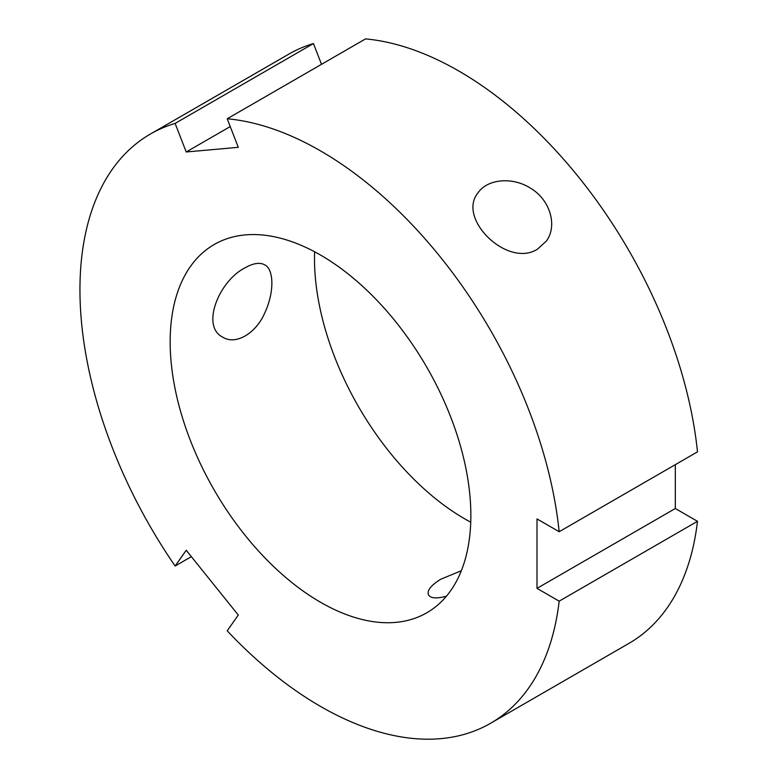 <?xml version="1.0" encoding="UTF-8"?>
<svg xmlns="http://www.w3.org/2000/svg" width="778" height="778" viewBox="0 0 778 778"><rect width="100%" height="100%" fill="white"/><g stroke="black" fill="none" stroke-linecap="round" stroke-linejoin="round"><path stroke-width="1.17" d="M191.359 556.659L175.128 566.024L186.214 550.26L238.292 615.048L227.215 630.812A340.19 196.416 -120 0 0 490.597 723.268A340.19 196.416 -120 0 0 559.168 601.161L537.005 588.363L537.005 518.926L559.168 531.724A340.19 196.416 -120 0 0 227.215 118.762L238.292 147.324L186.214 151.982L175.128 123.41L313.446 43.549L321.509 64.321M537.647 249.028C507.917 268.585 456.725 218.696 477.935 192.963C486.95 179.241 512.012 176.382 530.324 188.091C550.27 199.674 557.68 225.98 546.351 241.063L537.647 249.028M559.168 531.724L697.487 451.862A340.19 196.416 -120 0 0 365.534 38.9L227.215 118.762M186.214 151.982L230.239 126.561M446.416 596.211C436.264 598.914 430.234 598.36 428.357 594.538C427.025 590.308 431.168 585.202 440.766 579.231L461.335 570.731M175.128 123.41A340.19 196.416 -120 0 0 150.407 134.03A340.19 196.416 -120 0 0 175.128 566.024M470.855 515.454A212.618 122.759 -120 0 0 378.04 301.475A212.618 122.759 -120 0 0 214.193 244.516A212.618 122.759 -120 0 0 214.193 490.023A212.618 122.759 -120 0 0 426.811 612.782A212.618 122.759 -120 0 0 470.855 515.454M490.597 723.268L628.916 643.406A340.19 196.416 -120 0 0 697.487 521.309L559.168 601.161M313.446 43.549A340.19 196.416 -120 0 0 288.726 54.178L150.407 134.03M245.264 267.729C253.288 263.159 259.764 262.186 264.695 264.812C274.255 269.616 274.255 292.898 264.695 313.096C255.768 333.665 235.608 345.296 222.878 337.244C200.335 326.42 219.299 280.43 245.264 267.729M537.005 588.363L675.323 508.511L697.487 521.309M675.323 464.661L675.323 508.511M314.604 251.771A212.618 122.759 -120 0 0 470.739 522.194"/></g></svg>
